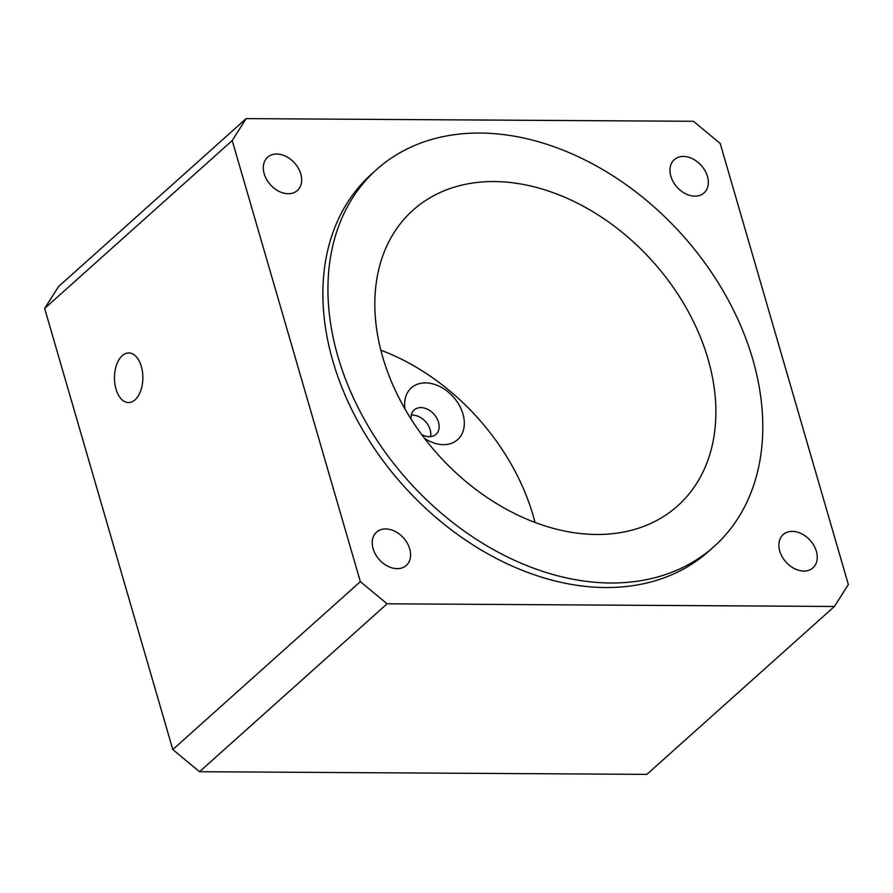 <?xml version="1.0" encoding="UTF-8"?>
<svg xmlns="http://www.w3.org/2000/svg" width="893" height="893" viewBox="0 0 893 893"><rect width="100%" height="100%" fill="white"/><g stroke="black" fill="none" stroke-linecap="round" stroke-linejoin="round"><path stroke-width="1.34" d="M141.328 366.409A24.803 14.199 90.3 0 1 128.514 402.553A24.803 14.199 90.3 0 1 114.46 377.672A24.803 14.199 90.3 0 1 128.804 352.958A24.803 14.199 90.3 0 1 141.328 366.409M534.996 522.405A198.413 144.398 48.2 0 0 533.132 515.54A198.413 144.398 48.2 0 0 380.809 350.168M708.015 358.986A198.413 144.398 -131.8 0 1 677.687 505.84A198.413 144.398 -131.8 0 1 437.76 454.325A198.413 144.398 -131.8 0 1 413.012 210.179A198.413 144.398 -131.8 0 1 577.336 203.124A198.413 144.398 -131.8 0 1 708.015 358.986M172.796 749.54L44.65 308.453L232.213 140.558L246.133 118.624L693.47 121.292L720.205 143.46L848.35 584.547L834.419 606.47L646.867 774.376L199.53 771.708L387.093 603.802L360.348 581.633L172.796 749.54L199.53 771.708M752.743 359.243A252.976 184.103 -131.8 0 1 714.076 546.494A252.976 184.103 -131.8 0 1 408.179 480.802A252.976 184.103 -131.8 0 1 376.623 169.525A252.976 184.103 -131.8 0 1 586.132 160.539A252.976 184.103 -131.8 0 1 752.743 359.243M714.076 546.494L709.009 551.026A252.976 184.103 -131.8 0 1 403.111 485.346A252.976 184.103 -131.8 0 1 371.555 174.068L376.623 169.525M404.987 409.039A34.727 25.272 -131.8 0 1 425.503 382.885A34.727 25.272 -131.8 0 1 464.315 423.717A34.727 25.272 -131.8 0 1 424.499 438.318M421.63 434.489A16.364 11.91 48.2 0 0 436.007 434.355A16.364 11.91 48.2 0 0 436.733 418.058A16.364 11.91 48.2 0 0 420.86 407.599A16.364 11.91 48.2 0 0 414.173 409.965A16.364 11.91 48.2 0 0 411.093 419.141M430.538 436.655A16.364 11.91 48.2 0 0 412.499 415.089A16.364 11.91 48.2 0 0 411.282 415.145M834.419 606.47L387.093 603.802M246.133 118.624L58.581 286.53L44.65 308.453M816.369 551.327A22.325 16.241 -131.8 0 1 812.965 567.848A22.325 16.241 -131.8 0 1 785.974 562.054A22.325 16.241 -131.8 0 1 783.183 534.583A22.325 16.241 -131.8 0 1 801.668 533.791A22.325 16.241 -131.8 0 1 816.369 551.327M409.708 548.905A22.325 16.241 -131.8 0 1 406.293 565.425A22.325 16.241 -131.8 0 1 379.302 559.632A22.325 16.241 -131.8 0 1 376.522 532.161A22.325 16.241 -131.8 0 1 395.007 531.368A22.325 16.241 -131.8 0 1 409.708 548.905M300.785 173.99A22.325 16.241 -131.8 0 1 297.369 190.51A22.325 16.241 -131.8 0 1 270.378 184.717A22.325 16.241 -131.8 0 1 267.599 157.246A22.325 16.241 -131.8 0 1 286.084 156.454A22.325 16.241 -131.8 0 1 300.785 173.99M707.446 176.412A22.325 16.241 -131.8 0 1 704.041 192.933A22.325 16.241 -131.8 0 1 677.05 187.139A22.325 16.241 -131.8 0 1 674.26 159.668A22.325 16.241 -131.8 0 1 692.745 158.876A22.325 16.241 -131.8 0 1 707.446 176.412M360.348 581.633L232.213 140.558"/></g></svg>
